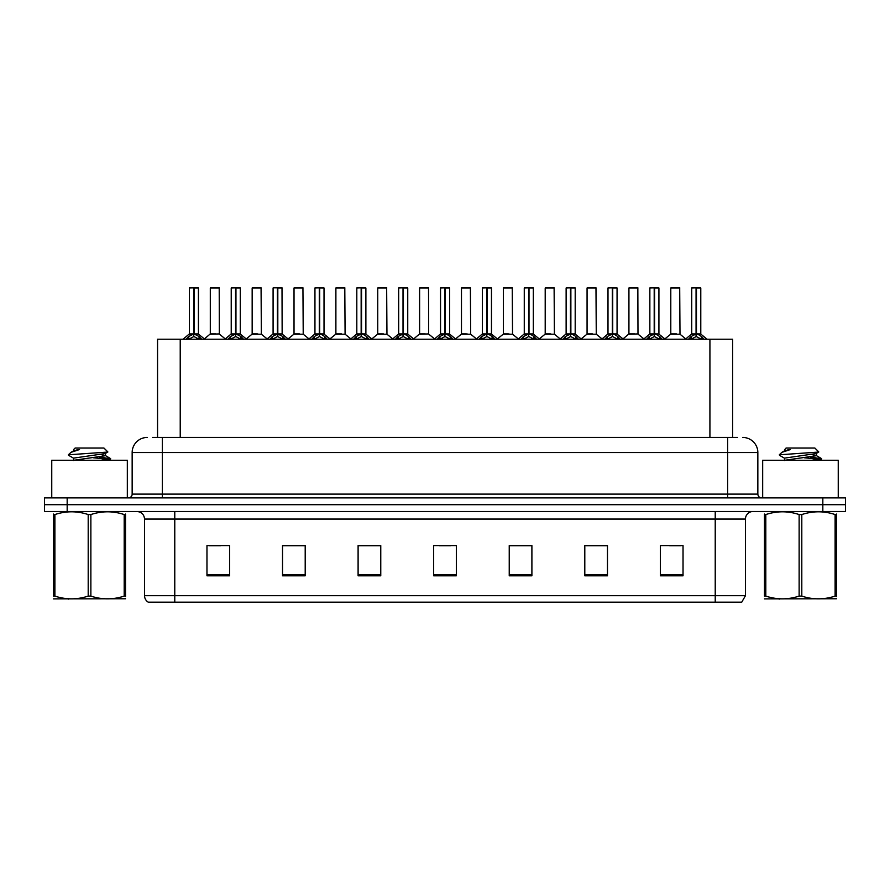 <?xml version="1.0" encoding="UTF-8"?>
<svg xmlns="http://www.w3.org/2000/svg" width="890" height="890" viewBox="0 0 890 890"><rect width="100%" height="100%" fill="white"/><g stroke="black" fill="none" stroke-linecap="round" stroke-linejoin="round"><path stroke-width="1.33" d="M157.563 437.446L157.563 339.212L732.592 339.212L732.592 437.446M745.453 595.677L741.748 602.174L715.226 602.174L715.226 595.677L745.453 595.677L745.453 519.059A7.554 7.554 0 0 1 753.007 511.494M715.226 602.174L148.252 602.174A7.554 7.554 0 0 1 144.547 595.677L144.547 519.059C144.102 514.465 141.588 511.95 136.993 511.494M67.173 497.899L845.5 497.899L845.5 504.697L44.5 504.697L44.5 511.494L67.173 511.494L67.173 504.697L44.5 504.697L44.5 497.899L67.173 497.899L67.173 504.697L845.5 504.697L845.5 511.494L67.173 511.494M683.031 575.808L683.031 545.581L660.358 545.581L660.358 575.808L683.031 575.808M607.47 575.808L607.47 545.581L584.797 545.581L584.797 575.808L607.47 575.808M531.897 575.808L531.897 545.581L509.236 545.581L509.236 575.808L531.897 575.808M229.642 575.808L229.642 545.581L206.97 545.581L206.97 575.808L229.642 575.808M305.203 575.808L305.203 545.581L282.531 545.581L282.531 575.808L305.203 575.808M380.764 575.808L380.764 545.581L358.103 545.581L358.103 575.808L380.764 575.808M456.336 575.808L456.336 545.581L433.664 545.581L433.664 575.808L456.336 575.808M701.476 602.174L188.524 602.174M606.858 545.726L597.268 545.726M585.931 545.726L607.47 545.726M669.658 545.726L680.995 545.726M376.615 545.726L367.014 545.726M282.531 545.726L304.224 545.726M292.888 545.726L283.287 545.726M209.161 545.726L220.498 545.726M523.131 545.726L513.541 545.726M439.404 545.726L450.741 545.726M380.764 545.726L358.103 545.726M531.897 545.726L509.236 545.726M152.913 437.446L737.432 437.446M152.568 437.446L162.381 437.446L162.381 452.554L132.154 452.554L132.154 494.117A3.783 3.783 0 0 1 128.383 497.899M147.273 437.446A15.108 15.108 0 0 0 132.154 452.554M742.727 437.446A15.108 15.108 0 0 1 757.846 452.554L757.846 494.117C758.069 496.409 759.326 497.677 761.618 497.899M185.999 339.39L188.747 336.487L193.697 333.984L193.697 336.62L193.831 333.16L194.087 333.984L199.048 336.487L201.796 339.39M189.359 287.971L193.697 287.826L189.359 287.971L189.359 333.917L193.697 333.984M198.426 287.971L194.087 287.971L194.087 333.928L198.426 333.917L198.426 287.971L189.514 287.826M194.087 287.971L198.281 287.826M193.697 287.971L193.697 333.928L189.359 333.917L183.062 339.212M194.087 287.826L194.087 333.984M199.048 336.487L199.048 339.212L194.087 336.62M193.697 336.62L188.747 339.224L188.747 336.487M193.697 287.826L193.697 333.917M193.831 287.826L192.385 287.826M219.352 333.917L219.207 287.826L210.296 287.971L210.296 333.917L215.024 333.917M213.311 287.826L210.441 287.826M215.97 333.917L210.296 333.917L204.355 338.912M227.862 339.39L230.61 336.487L235.561 333.984L235.561 336.62L235.694 333.16L235.95 333.984L240.912 336.487L243.66 339.39M231.222 287.971L235.572 287.826L231.222 287.971L231.222 333.917L235.561 333.984M240.289 287.971L235.95 287.971L235.95 333.928L240.289 333.917L240.289 287.971L231.378 287.826M235.95 287.971L240.144 287.826M235.561 287.971L235.561 333.928L231.222 333.917L224.925 339.212M235.95 287.826L235.95 333.984M240.912 336.487L240.912 339.212L235.95 336.62M235.561 336.62L230.61 339.224L230.61 336.487M235.572 287.826L235.561 333.917M235.694 287.826L234.248 287.826M269.726 339.39L272.474 336.487L277.424 333.984L277.424 336.62L277.558 333.16L277.825 336.62L277.691 287.826L282.008 287.826L273.241 287.826L277.558 287.826L277.424 333.984M277.814 333.984L282.775 336.487L285.523 339.39M277.435 287.826L273.241 287.826M282.152 287.971L277.814 287.971L277.814 333.928L282.152 333.917L282.008 287.826M273.085 287.971L273.085 333.917L277.424 333.928L273.085 333.917L266.789 339.212M277.424 287.971L277.424 333.917M282.775 336.487L282.775 339.212L277.825 336.62M277.424 336.62L272.474 339.224L272.474 336.487M277.558 287.826L276.111 287.826M311.589 339.39L314.337 336.487L319.288 333.984L319.288 336.62L319.421 333.16L324.639 336.487L327.386 339.39M314.949 287.971L319.299 287.826L314.949 287.971L314.949 333.917L319.288 333.984M324.016 287.971L319.688 287.971L319.688 333.928L324.016 333.917L324.016 287.971L315.105 287.826M319.688 287.971L323.871 287.826M319.288 287.971L319.288 333.928L314.949 333.917L308.652 339.212M319.677 287.826L319.688 333.984M324.639 336.487L324.639 339.212L319.688 336.62M319.288 336.62L314.337 339.224L314.337 336.487M319.299 287.826L319.288 333.917M319.421 287.826L317.975 287.826M353.452 339.39L356.2 336.487L361.151 333.984L361.151 336.62L361.284 333.16L366.502 336.487L369.25 339.39M356.812 287.971L361.162 287.826L356.812 287.971L356.812 333.917L361.151 333.984M365.879 287.971L361.551 287.971L361.551 333.928L365.879 333.917L365.879 287.971L356.968 287.826M361.551 287.971L365.734 287.826M361.151 287.971L361.151 333.928L356.812 333.917L350.515 339.212M361.54 287.826L361.551 333.984M366.502 336.487L366.502 339.212L361.551 336.62M361.151 336.62L356.2 339.224L356.2 336.487M361.162 287.826L361.151 333.917M361.284 287.826L359.838 287.826M257.833 333.917L252.015 334.217L261.36 334.217L261.07 287.826L252.159 287.971L252.159 333.917L256.887 333.917M255.174 287.826L252.304 287.826M299.696 333.917L293.878 334.217L303.223 334.217L302.934 287.826L294.023 287.971L294.023 333.917L298.751 333.917M297.038 287.826L294.167 287.826M341.56 333.917L335.741 334.217L345.086 334.217L344.797 287.826L335.886 287.971L335.886 333.917L340.614 333.917M127.326 497.899L127.326 460.264L51.754 460.264L51.754 497.899M838.247 497.899L838.247 460.264L762.674 460.264L762.674 497.899M125.523 598.759L53.545 598.881M125.523 596.6L125.523 596.1C125.523 599.76 125.523 599.76 125.523 596.1L124.188 596.1L124.188 514.553C113.13 510.893 102.027 510.893 90.869 514.553L88.199 514.553C77.141 510.893 66.038 510.893 54.891 514.553L53.545 514.553C53.545 510.893 53.545 510.893 53.545 514.553L53.545 514.053M90.869 514.553L90.869 596.1C101.938 599.76 113.041 599.76 124.188 596.1M90.869 596.1L88.199 596.1L88.199 514.553M125.523 514.064L125.523 514.553C125.523 510.893 125.523 510.893 125.523 514.553L124.188 514.553M100.748 460.264L110.649 458.717L99.624 457.082M110.193 460.264L110.649 458.717M109.125 459.284L93.472 457.783M73.826 458.35L68.575 455.291L68.975 454.757L68.419 455.113M73.614 460.519L73.614 458.116L105.254 453.555L107.846 451.931L103.93 448.026L75.138 448.026L73.614 449.55L73.614 450.918M107.801 452.064L68.975 454.757M68.419 454.745L71.011 452.331L79.51 449.55L77.029 449.55M125.523 514.553L125.523 596.1M54.891 514.553L54.891 596.1L53.545 596.1L53.545 514.553M54.891 596.1C65.949 599.76 77.052 599.76 88.199 596.1M53.545 596.1C53.545 599.76 53.545 599.76 53.545 596.1M73.859 460.264L105.454 455.713L100.893 454.512M71.011 452.331L73.826 450.685L79.51 449.55M836.455 598.759L764.477 598.881M836.455 596.6L836.455 596.1C836.455 599.76 836.455 599.76 836.455 596.1L835.109 596.1L835.109 514.553C824.051 510.893 812.948 510.893 801.801 514.553L799.131 514.553C788.062 510.893 776.959 510.893 765.812 514.553L764.477 514.553C764.477 510.893 764.477 510.893 764.477 514.553L764.477 514.053M801.801 514.553L801.801 596.1C812.859 599.76 823.962 599.76 835.109 596.1M801.801 596.1L799.131 596.1L799.131 514.553M836.455 514.064L836.455 514.553C836.455 510.893 836.455 510.893 836.455 514.553L835.109 514.553M811.669 460.264L821.581 458.717L810.556 457.082M821.114 460.264L821.581 458.717M820.057 459.284L804.393 457.783M784.546 460.519L784.546 458.116L816.174 453.555L818.767 451.931L814.862 448.026L786.07 448.026L784.769 449.55M818.722 452.064L779.896 454.757M779.351 454.745L781.932 452.331L790.431 449.55L787.95 449.55M836.455 514.553L836.455 596.1M765.812 514.553L765.812 596.1L764.477 596.1L764.477 514.553M765.812 596.1C776.87 599.76 787.973 599.76 799.131 596.1M764.477 596.1C764.477 599.76 764.477 599.76 764.477 596.1M784.78 460.264L816.386 455.713L811.825 454.512M781.932 452.331L784.746 450.685L790.431 449.55M395.316 339.39L398.064 336.487L403.014 333.984L403.014 336.62L403.148 333.16L408.365 336.487L411.113 339.39M398.676 287.971L403.025 287.826L398.676 287.971L398.676 333.917L403.014 333.984M407.742 287.971L403.415 287.971L403.415 333.928L407.742 333.917L407.742 287.971L398.831 287.826M403.415 287.971L407.598 287.826M403.014 287.971L403.014 333.928L398.676 333.917L392.379 339.212M403.404 287.826L403.415 333.984M408.365 336.487L408.365 339.212L403.415 336.62M403.014 336.62L398.064 339.224L398.064 336.487M403.025 287.826L403.014 333.917M403.148 287.826L401.702 287.826M437.179 339.39L439.927 336.487L444.878 333.984L444.878 336.62L445.011 333.16L450.229 336.487L452.977 339.39M440.539 287.971L444.889 287.826L440.539 287.971L440.539 333.917L444.878 333.984M449.606 287.971L445.278 287.971L445.278 333.928L449.606 333.917L449.606 287.971L440.695 287.826M445.278 287.971L449.461 287.826M444.878 287.971L444.878 333.928L440.539 333.917L434.242 339.212M445.267 287.826L445.278 333.984M450.229 336.487L450.229 339.212L445.278 336.62M444.878 336.62L439.927 339.224L439.927 336.487M444.889 287.826L444.878 333.917M445.011 287.826L443.565 287.826M479.043 339.39L481.79 336.487L486.741 333.984L486.741 336.62L486.875 333.16L492.092 336.487L494.84 339.39M482.402 287.971L486.752 287.826L482.402 287.971L482.402 333.917L486.741 333.984M491.469 287.971L487.142 287.971L487.142 333.928L491.469 333.917L491.469 287.971L482.558 287.826M487.142 287.971L491.325 287.826M486.741 287.971L486.741 333.928L482.402 333.917L476.106 339.212M487.13 287.826L487.142 333.984M492.092 336.487L492.092 339.212L487.142 336.62M486.741 336.62L481.79 339.224L481.79 336.487M486.752 287.826L486.741 333.917M486.875 287.826L485.428 287.826M383.423 333.917L377.605 334.217L386.95 334.217L386.661 287.826L377.749 287.971L377.749 333.917L382.478 333.917M428.668 333.917L428.524 287.826L419.613 287.971L419.613 333.917L424.341 333.917M425.286 333.917L419.613 333.917L413.683 338.912M467.15 333.917L461.332 334.217L470.676 334.217L470.387 287.826L461.476 287.971L461.476 333.917L466.204 333.917M520.906 339.39L523.654 336.487L528.604 333.984L528.604 336.62L528.738 333.16L533.956 336.487L536.703 339.39M524.266 287.971L528.615 287.826L524.266 287.971L524.266 333.917L528.604 333.984M533.332 287.971L529.005 287.971L529.005 333.928L533.332 333.917L533.332 287.971L524.421 287.826M529.005 287.971L533.188 287.826M528.604 287.971L528.604 333.928L524.266 333.917L517.969 339.212M528.994 287.826L529.005 333.984M533.956 336.487L533.956 339.212L529.005 336.62M528.604 336.62L523.654 339.224L523.654 336.487M528.615 287.826L528.604 333.917M528.738 287.826L527.292 287.826M562.769 339.39L565.517 336.487L570.468 333.984L570.468 336.62L570.601 333.16L575.819 336.487L578.567 339.39M566.129 287.971L570.479 287.826L566.129 287.971L566.129 333.917L570.468 333.984M575.196 287.971L570.868 287.971L570.868 333.928L575.196 333.917L575.196 287.971L566.285 287.826M570.868 287.971L575.051 287.826M570.468 287.971L570.468 333.928L566.129 333.917L559.832 339.212M570.857 287.826L570.868 333.984M575.819 336.487L575.819 339.212L570.868 336.62M570.468 336.62L565.517 339.224L565.517 336.487M570.479 287.826L570.468 333.917M570.601 287.826L569.155 287.826M604.633 339.39L607.381 336.487L612.331 333.984L612.331 336.62L612.465 333.16L617.682 336.487L620.43 339.39M607.992 287.971L612.342 287.826L607.992 287.971L607.992 333.917L612.331 333.984M617.059 287.971L612.732 287.971L612.732 333.928L617.059 333.917L617.059 287.971L608.148 287.826M612.732 287.971L616.915 287.826M612.331 287.971L612.331 333.928L608.004 333.917L601.696 339.212M612.721 287.826L612.732 333.984M617.682 336.487L617.682 339.212L612.732 336.62M612.331 336.62L607.381 339.224L607.381 336.487M612.342 287.826L612.331 333.917M612.465 287.826L611.018 287.826M646.496 339.39L649.244 336.487L654.194 333.984L654.194 336.62L654.328 333.16L659.546 336.487L662.294 339.39M649.856 287.971L654.206 287.826L649.856 287.971L649.856 333.917L654.194 333.984M658.923 287.971L654.595 287.971L654.595 333.928L658.923 333.917L658.923 287.971L650.011 287.826M654.595 287.971L658.778 287.826M654.194 287.971L654.194 333.928L649.867 333.917L643.559 339.212M654.584 287.826L654.595 333.984M659.546 336.487L659.546 339.212L654.595 336.62M654.194 336.62L649.244 339.224L649.244 336.487M654.206 287.826L654.194 333.917M654.328 287.826L652.882 287.826M688.359 339.39L691.107 336.487L696.058 333.984L696.058 336.62L696.191 333.16L701.409 336.487L704.157 339.39M691.719 287.971L696.069 287.826L691.719 287.971L691.719 333.917L696.058 333.984M700.786 287.971L696.458 287.971L696.458 333.928L700.786 333.917L700.786 287.971L691.875 287.826M696.458 287.971L700.641 287.826M696.058 287.971L696.058 333.928L691.73 333.917L685.422 339.212M696.447 287.826L696.458 333.984M701.409 336.487L701.409 339.212L696.458 336.62M696.058 336.62L691.107 339.224L691.107 336.487M696.069 287.826L696.058 333.917M696.191 287.826L694.745 287.826M509.013 333.917L503.195 334.217L512.54 334.217L512.251 287.826L503.34 287.971L503.34 333.917L508.068 333.917M550.877 333.917L545.058 334.217L554.403 334.217L554.114 287.826L545.203 287.971L545.203 333.917L549.931 333.917M592.74 333.917L586.922 334.217L596.267 334.217L595.977 287.826L587.066 287.971L587.066 333.917L591.794 333.917M593.107 287.826L590.092 287.826M637.985 333.917L637.841 287.826L628.93 287.971L628.93 333.917L633.658 333.917M634.971 287.826L631.956 287.826M634.603 333.917L628.93 333.917L623 338.912M676.467 333.917L670.648 334.217L679.993 334.217L679.704 287.826L670.793 287.971L670.793 333.917L675.521 333.917M676.834 287.826L673.819 287.826M180.225 437.446L180.225 339.212M709.92 437.446L709.92 339.212M715.226 511.494L715.226 519.059L144.547 519.059M745.453 519.059L715.226 519.059L715.226 595.677L174.774 595.677L174.774 602.174M144.547 595.677L174.774 595.677L174.774 511.494M822.827 511.494L822.827 497.899M456.336 574.751L433.664 574.751M380.764 574.751L358.103 574.751M305.203 574.751L282.531 574.751M229.642 574.751L206.97 574.751M531.897 574.751L509.236 574.751M607.47 574.751L584.797 574.751M683.031 574.751L660.358 574.751M162.381 497.899L162.381 494.117L757.846 494.117M132.154 494.117L162.381 494.117L162.381 452.554L727.62 452.554L727.62 497.899M757.846 452.554L727.62 452.554L727.62 437.446M193.197 334.217L189.225 334.217M194.087 333.928L198.426 333.917L194.587 334.217M199.838 337.165L199.838 339.212M187.946 337.165L187.946 339.212M219.363 333.917L210.151 334.217M219.363 287.971L210.296 287.971M235.06 334.217L231.089 334.217M235.95 333.928L240.289 333.917L236.451 334.217M241.702 337.165L241.702 339.212M229.809 337.165L229.809 339.212M276.923 334.217L272.952 334.217M277.814 333.928L282.152 333.917L278.314 334.217M283.565 337.165L283.565 339.212M271.673 337.165L271.673 339.212M318.787 334.217L314.815 334.217M319.688 333.928L324.016 333.917L320.178 334.217M325.428 337.165L325.428 339.212M313.536 337.165L313.536 339.212M360.65 334.217L356.679 334.217M361.551 333.928L365.879 333.917L362.041 334.217M367.292 337.165L367.292 339.212M355.399 337.165L355.399 339.212M261.226 287.971L252.159 287.971M303.089 287.971L294.023 287.971M344.953 287.971L335.886 287.971M402.514 334.217L398.542 334.217M403.415 333.928L407.742 333.917L403.904 334.217M409.155 337.165L409.155 339.212M397.263 337.165L397.263 339.212M444.377 334.217L440.405 334.217M445.278 333.928L449.606 333.917L445.768 334.217M451.019 337.165L451.019 339.212M439.126 337.165L439.126 339.212M486.24 334.217L482.269 334.217M487.142 333.928L491.469 333.917L487.631 334.217M492.882 337.165L492.882 339.212M481.001 337.165L481.001 339.212M386.816 287.971L377.749 287.971M428.68 333.917L419.468 334.217M428.68 287.971L419.613 287.971M470.543 287.971L461.476 287.971M528.104 334.217L524.132 334.217M529.005 333.928L533.332 333.917L529.494 334.217M534.745 337.165L534.745 339.212M522.864 337.165L522.864 339.212M569.967 334.217L565.995 334.217M570.868 333.928L575.196 333.917L571.358 334.217M576.609 337.165L576.609 339.212M564.727 337.165L564.727 339.212M611.831 334.217L607.859 334.217M612.732 333.928L617.059 333.917L613.221 334.217M618.472 337.165L618.472 339.212M606.591 337.165L606.591 339.212M653.694 334.217L649.722 334.217M654.595 333.928L658.923 333.917L655.085 334.217M660.335 337.165L660.335 339.212M648.454 337.165L648.454 339.212M695.557 334.217L691.586 334.217M696.458 333.928L700.786 333.917L696.948 334.217M702.199 337.165L702.199 339.212M690.317 337.165L690.317 339.212M512.406 287.971L503.34 287.971M554.27 287.971L545.203 287.971M596.133 287.971L587.066 287.971M637.997 333.917L628.785 334.217M637.997 287.971L628.93 287.971M679.86 287.971L670.793 287.971M198.57 334.217L204.733 339.212M219.496 334.217L225.292 338.912M240.434 334.217L246.597 339.212M282.297 334.217L288.46 339.212M324.16 334.217L330.324 339.212M366.024 334.217L372.187 339.212M252.015 334.217L246.219 338.912M261.36 334.217L267.156 338.912M293.878 334.217L288.082 338.912M303.223 334.217L309.019 338.912M335.741 334.217L329.945 338.912M345.086 334.217L350.882 338.912M69.075 598.67L68.23 599.159M105.454 453.322L105.454 455.713M105.254 455.48L110.493 458.539M779.996 598.67L779.151 599.159M784.546 449.55L784.546 450.918M816.386 453.322L816.386 455.713M816.174 455.48L821.426 458.539M784.746 458.35L779.495 455.291M407.887 334.217L414.05 339.212M449.75 334.217L455.914 339.212M491.614 334.217L497.777 339.212M377.605 334.217L371.82 338.912M386.95 334.217L392.746 338.912M428.813 334.217L434.609 338.912M461.332 334.217L455.547 338.912M470.676 334.217L476.473 338.912M533.477 334.217L539.64 339.212M575.341 334.217L581.504 339.212M617.204 334.217L623.367 339.212M659.067 334.217L665.231 339.212M700.931 334.217L707.094 339.212M503.195 334.217L497.41 338.912M512.54 334.217L518.336 338.912M545.058 334.217L539.273 338.912M554.403 334.217L560.199 338.912M586.922 334.217L581.137 338.912M596.267 334.217L602.063 338.912M638.13 334.217L643.926 338.912M670.648 334.217L664.863 338.912M679.993 334.217L685.79 338.912"/></g></svg>
